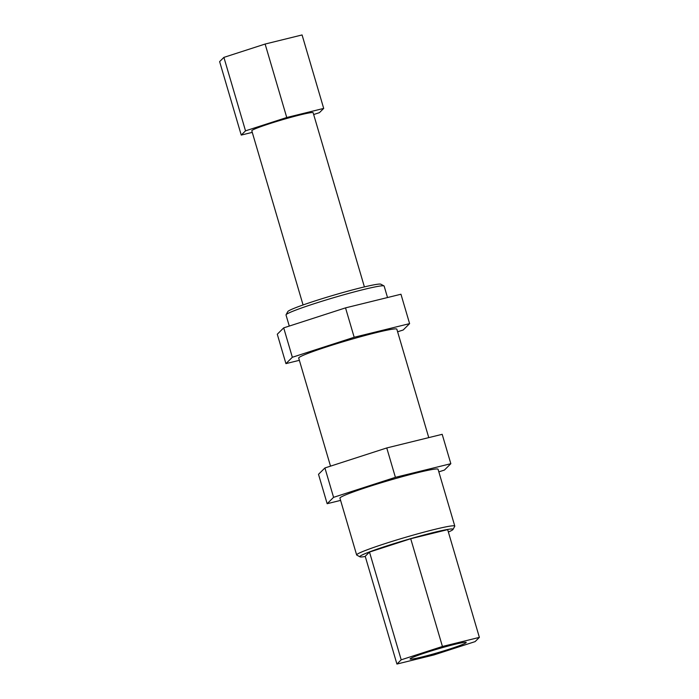 <?xml version="1.0" encoding="UTF-8"?>
<svg xmlns="http://www.w3.org/2000/svg" width="699" height="699" viewBox="0 0 699 699"><rect width="100%" height="100%" fill="white"/><g stroke="black" fill="none" stroke-linecap="round" stroke-linejoin="round"><path stroke-width="1.05" d="M299.364 360.317L285.935 363.62L277.285 334.236L283.698 327.875L345.533 307.875L400.955 294.235L409.605 323.628L403.192 329.989L397.609 331.789M285.935 363.62L292.348 357.268L354.183 337.267L409.605 323.628M428.758 437.618L396.84 329.185A51.149 3.119 163.6 0 0 346.887 340.631A51.149 3.119 163.6 0 0 298.7 358.063L330.513 466.146M354.183 337.267L345.533 307.875M292.348 357.268L283.698 327.875M340.588 500.397L327.158 503.699L318.508 474.315L324.921 467.954L386.757 447.954L442.187 434.315L450.838 463.699L444.424 470.06L438.832 471.869M327.158 503.699L333.572 497.339L395.407 477.338L450.838 463.699M453.022 529.44L454.752 526.286A51.149 3.119 163.6 0 0 454.787 526.076L438.063 469.256A51.149 3.119 163.6 0 0 388.12 480.711A51.149 3.119 163.6 0 0 339.932 498.142L356.647 554.954A51.149 3.119 163.6 0 0 356.796 555.111L359.959 556.832A48.589 2.962 -16.4 0 1 394.332 543.534A48.589 2.962 -16.4 0 1 453.022 529.44A48.589 2.962 -16.4 0 1 448.365 532.026M395.407 477.338L386.757 447.954M333.572 497.339L324.921 467.954M454.787 526.076A51.149 3.119 163.6 0 0 392.969 541.113A51.149 3.119 163.6 0 0 356.647 554.954M303.069 304.956L251.797 130.774A31.971 1.948 -16.4 0 1 257.468 127.9A31.971 1.948 -16.4 0 1 291.535 117.152A31.971 1.948 -16.4 0 1 313.135 112.722L364.406 286.905M415.267 656.352A29.271 1.782 -16.4 0 1 446.451 646.505A29.271 1.782 -16.4 0 1 466.233 642.451A29.271 1.782 -16.4 0 1 461.043 645.081A29.271 1.782 -16.4 0 1 429.85 654.928A29.271 1.782 -16.4 0 1 410.077 658.982A29.271 1.782 -16.4 0 1 415.267 656.352M252.269 132.373L241.242 135.082L245.524 130.844L286.747 117.511L323.698 108.415L319.417 112.661L313.668 114.522M245.524 130.844L223.898 57.379L265.122 44.046L302.073 34.95L323.698 108.415M241.242 135.082L219.626 61.617L223.898 57.379M286.747 117.511L265.122 44.046M396.927 664.05L401.2 659.812L369.491 552.061L410.715 538.728L447.666 529.632L479.374 637.383L475.102 641.621L433.878 654.954L396.927 664.05L365.219 556.299L369.491 552.061M401.2 659.812L442.432 646.479L479.374 637.383M442.432 646.479L410.715 538.728M384.013 285.926L380.841 284.205A48.589 2.962 163.6 0 0 322.256 298.639A48.589 2.962 163.6 0 0 287.787 311.597L286.057 314.751A51.149 3.119 -16.4 0 1 322.335 301.12A51.149 3.119 -16.4 0 1 384.013 285.926A51.149 3.119 -16.4 0 1 384.153 286.083L387.526 297.547M289.281 326.066L286.013 314.961A51.149 3.119 -16.4 0 1 286.057 314.751M365.271 556.483A48.589 2.962 -16.4 0 1 359.959 556.832"/></g></svg>
